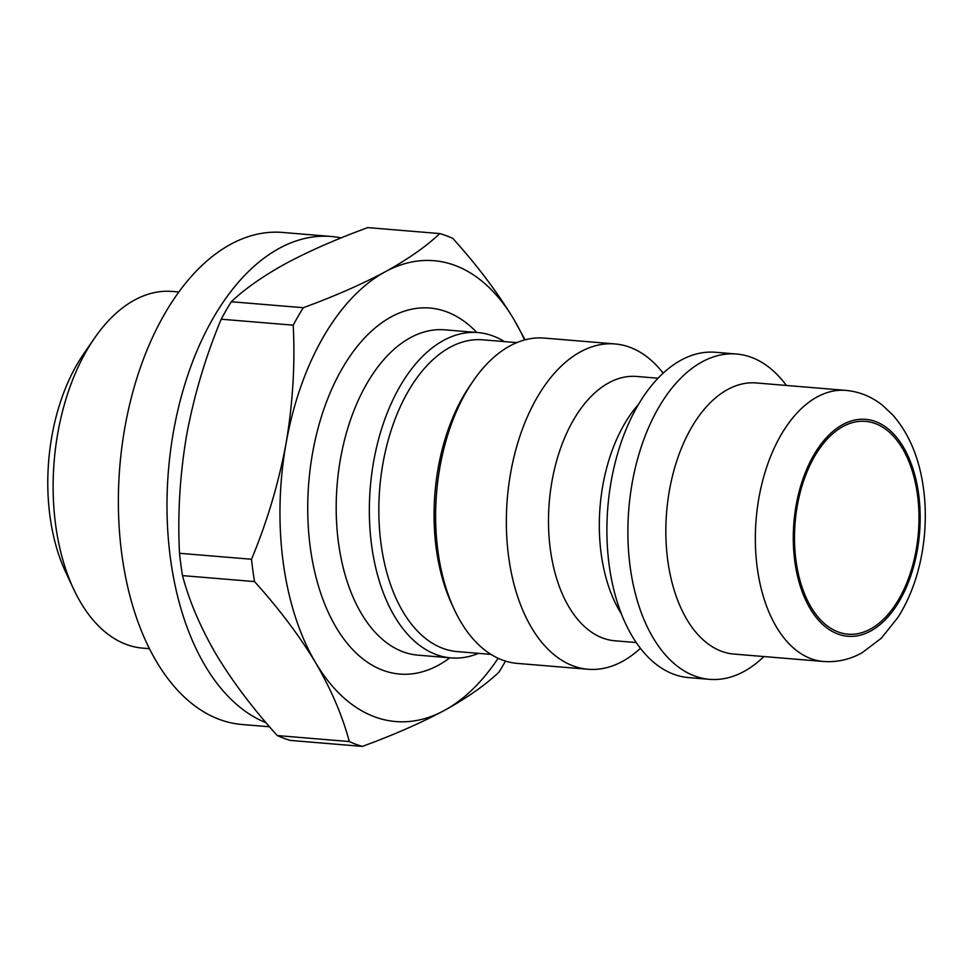 <?xml version="1.0" encoding="UTF-8"?>
<svg xmlns="http://www.w3.org/2000/svg" width="974" height="974" viewBox="0 0 974 974"><rect width="100%" height="100%" fill="white"/><g stroke="black" fill="none" stroke-linecap="round" stroke-linejoin="round"><path stroke-width="1.46" d="M182.503 575.61L254.518 581.588C278.893 608.567 299.262 635.608 315.613 662.697C331.294 689.714 342.519 715.987 349.289 741.543A260.46 150.885 -85.3 0 0 362.377 746.401L290.374 740.423A260.46 150.885 -85.3 0 1 277.273 735.565C252.899 708.585 232.53 681.544 216.179 654.455C200.498 627.439 189.273 601.165 182.503 575.61A260.46 150.885 -85.3 0 1 179.508 553.293C177.499 514.442 179.873 475.056 186.631 435.11C194.106 395.213 205.624 356.581 221.195 319.204A260.46 150.885 -85.3 0 1 231.288 301.745C244.864 288.84 263.041 276.105 285.808 263.528C309.208 251.024 336.529 239.056 367.758 227.599L439.761 233.577A260.46 150.885 -85.3 0 1 452.861 238.435C477.236 265.439 497.604 292.48 513.968 319.545A231.228 133.937 -85.3 0 1 524.523 339.987M505.482 661.102A260.46 150.885 -85.3 0 1 498.846 672.255C485.235 685.172 467.057 697.908 444.327 710.472A231.228 133.937 -85.3 0 1 315.613 662.697A231.228 133.937 -85.3 0 1 286.076 443.353C278.613 483.25 267.095 521.881 251.511 559.259L179.508 553.293M254.518 581.588A260.46 150.885 -85.3 0 1 251.511 559.259M293.211 325.17C295.219 364.02 292.833 403.419 286.076 443.353A231.228 133.937 -85.3 0 1 385.254 271.783C361.841 284.286 334.532 296.266 303.304 307.711A260.46 150.885 -85.3 0 0 293.211 325.17L221.195 319.204M303.304 307.711L231.288 301.745M498.128 658.278A231.228 133.937 -85.3 0 1 444.327 710.472C420.914 722.988 393.606 734.968 362.377 746.401M439.761 233.577C426.198 246.471 408.021 259.206 385.254 271.783A231.228 133.937 -85.3 0 1 513.968 319.545L525.071 339.841M149.351 648.684L142.691 648.124A178.948 103.658 -85.3 0 1 73.659 589.173A178.948 103.658 -85.3 0 1 94.466 338.234A178.948 103.658 -85.3 0 1 172.264 291.445L178.936 291.993M73.659 589.173L65.648 572.067A155.67 90.18 -85.3 0 1 83.752 353.781L94.466 338.234M349.289 741.543L277.273 735.565M478.502 653.359A163.218 94.551 -85.3 0 1 451.023 657.9A163.218 94.551 -85.3 0 1 370.29 487.438A163.218 94.551 -85.3 0 1 477.991 332.584A163.218 94.551 -85.3 0 1 504.349 341.594M640.381 648.343A163.218 94.551 -85.3 0 1 588.028 669.26L517.316 663.404A163.218 94.551 -85.3 0 1 454.347 609.627L452.009 604.635A156.412 90.606 -85.3 0 1 470.199 385.302L473.327 380.761A163.218 94.551 -85.3 0 1 544.296 338.088L615.008 343.944A163.218 94.551 -85.3 0 1 663.197 373.2M454.347 609.627A163.218 94.551 -85.3 0 1 473.327 380.761M490.957 654.394L457.11 651.582A156.412 90.606 -85.3 0 1 379.738 488.218A156.412 90.606 -85.3 0 1 482.958 339.829L516.817 342.629M588.028 669.26A163.218 94.551 -85.3 0 1 507.296 498.798A163.218 94.551 -85.3 0 1 615.008 343.944M621.302 613.742A132.61 76.824 -85.3 0 1 638.676 404.186M763.896 656.549A163.218 94.551 -85.3 0 1 709.571 679.341L688.569 677.6A163.218 94.551 -85.3 0 1 607.837 507.125A163.218 94.551 -85.3 0 1 715.549 352.284L736.539 354.025A163.218 94.551 -85.3 0 1 786.383 385.448M636.168 642.548L614.862 640.782A132.61 76.824 -85.3 0 1 549.263 502.267A132.61 76.824 -85.3 0 1 636.777 376.463L658.095 378.229M733.909 654.065A136.019 78.784 -85.3 0 1 666.63 512.007A136.019 78.784 -85.3 0 1 756.396 382.965L845.882 390.391A136.019 78.784 -85.3 0 0 756.128 519.422A136.019 78.784 -85.3 0 0 823.407 661.48L733.909 654.065M709.571 679.341A163.218 94.551 -85.3 0 1 628.827 508.866A163.218 94.551 -85.3 0 1 736.539 354.025M916.181 549.823A106.775 61.849 -85.3 0 1 847.928 634.171A106.775 61.849 -85.3 0 1 795.101 522.661A106.775 61.849 -85.3 0 1 865.569 421.365A106.775 61.849 -85.3 0 1 916.181 549.823M269.555 726.787L241.917 724.498A246.86 143.008 -85.3 0 1 119.802 466.668A246.86 143.008 -85.3 0 1 282.716 232.457L331.33 236.487A246.86 143.008 -85.3 0 1 341.156 237.9M266.06 722.732A246.86 143.008 -85.3 0 1 170.742 449.27A246.86 143.008 -85.3 0 1 331.33 236.487M449.866 657.803A183.623 106.361 -85.3 0 1 308.782 482.337A183.623 106.361 -85.3 0 1 476.834 332.487M451.023 657.9L417.87 655.149A163.218 94.551 -85.3 0 1 337.138 484.687A163.218 94.551 -85.3 0 1 444.85 329.845L477.991 332.584M917.313 550.249A108.808 63.03 -85.3 0 1 810.076 608.507A108.808 63.03 -85.3 0 1 842.839 424.542A108.808 63.03 -85.3 0 1 917.313 550.249M823.407 661.48C836.995 662.466 849.925 659.544 862.197 652.69L881.385 638.153L898.113 617.199C909.704 598.706 917.666 577.363 922.001 553.183C926.213 529.101 926.396 505.445 922.536 482.191C917.934 454.907 908.048 432.529 892.854 415.046L882.395 405.208C871.486 396.576 859.311 391.633 845.882 390.391"/></g></svg>
